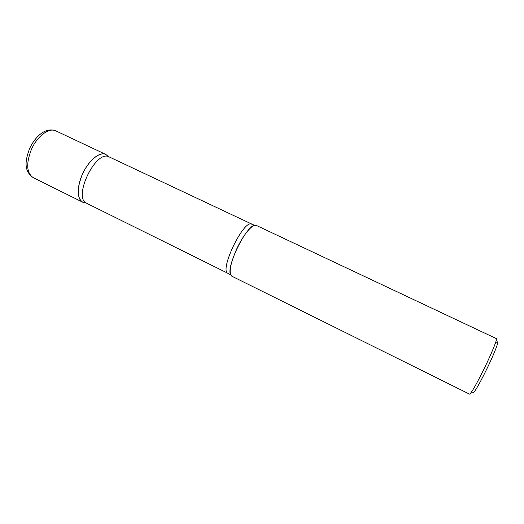 <?xml version="1.0" encoding="UTF-8"?>
<svg xmlns="http://www.w3.org/2000/svg" width="524" height="524" viewBox="0 0 524 524"><rect width="100%" height="100%" fill="white"/><g stroke="black" fill="none" stroke-linecap="round" stroke-linejoin="round"><path stroke-width="0.79" d="M82.419 174.237C76.74 188.581 76.832 197.895 82.694 202.192L85.294 202.827L83.768 202.605C77.179 200.993 76.308 187.657 82.419 174.237C88.438 160.783 99.54 151.528 105.619 154.351L108.16 156.388L105.802 154.436C99.868 151.181 88.405 160.599 82.419 174.237M236.697 248.985C230.174 264.024 228.536 273.089 231.778 276.168L469.55 394.14C471.227 393.373 476.067 384.937 484.065 368.844C491.728 353.209 497.623 338.661 496.405 338.635L256.334 225.425C252.889 223.309 243.306 234.575 236.697 248.985M496.726 342.696C500.282 338.104 494.846 352.613 486.396 369.813C478.55 385.946 471.672 397.068 472.93 391.873M232.446 276.364L230.599 274.773C226.008 267.188 245.71 226.466 254.507 225.359L256.223 225.372M33.228 177.649C23.135 170.588 25.493 159.768 29.613 148.574C35.278 136.345 45.726 126.821 55.858 130.882C49.171 127.286 37.158 136.129 31.368 149.504C25.951 163.606 26.573 172.986 33.228 177.649L82.694 202.192M230.599 274.773L228.012 273.351C218.901 270.797 243.726 219.163 251.671 224.161L251.874 224.259M228.012 273.351L86.755 203.319C72.45 198.052 95.728 149.405 109.012 156.833L254.507 225.359M55.858 130.882L105.802 154.436"/></g></svg>
